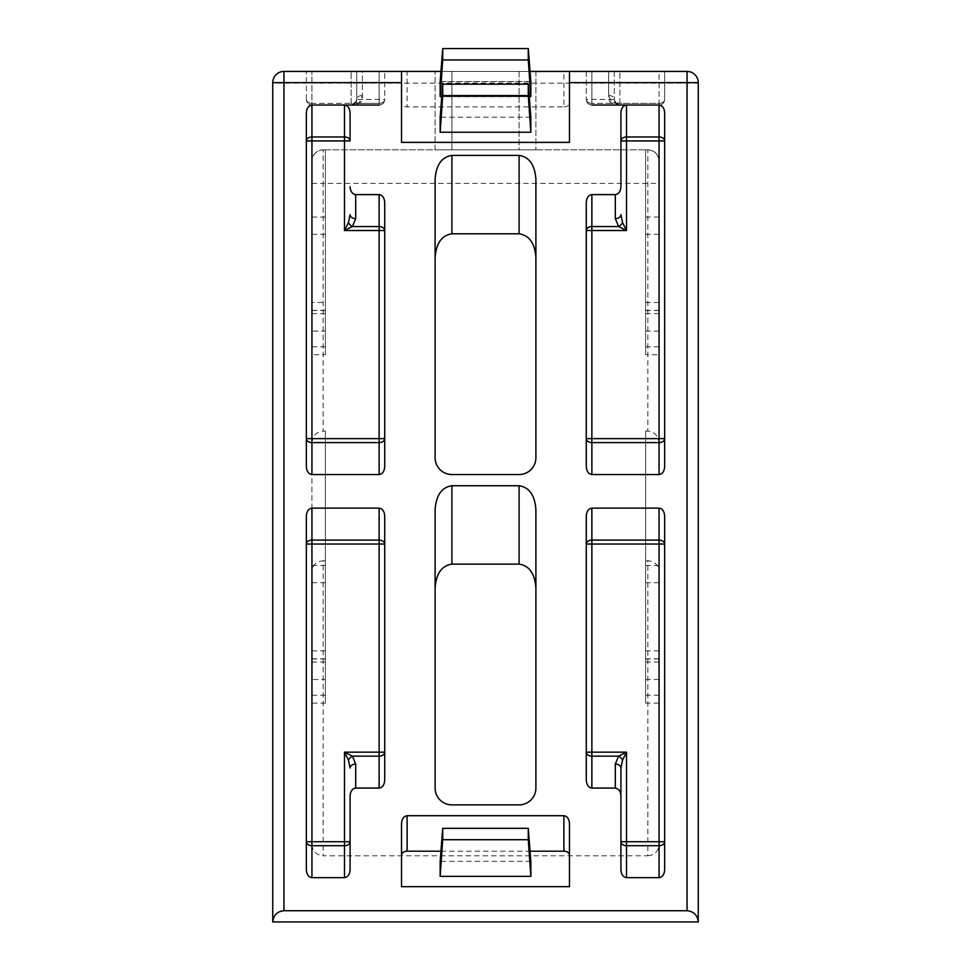 <?xml version="1.0" encoding="UTF-8"?>
<svg xmlns="http://www.w3.org/2000/svg" width="971" height="971" viewBox="0 0 971 971"><rect width="100%" height="100%" fill="white"/><g stroke="black" fill="none" stroke-linecap="round" stroke-linejoin="round"><path stroke-width="0.73" stroke-dasharray="4.86 3.64" d="M659.066 687.286L659.066 565.425L659.066 687.286M645.63 703.125L645.63 431.112L645.63 703.125L659.066 703.125L659.066 844.588L659.066 571.203C658.35 564.904 654.624 561.42 647.863 560.765L647.863 855.791L323.137 855.791L323.137 560.765C316.376 561.42 312.65 564.904 311.934 571.203L311.934 844.588L311.934 571.203M659.066 338.891L659.066 217.043L659.066 338.891M645.63 354.731L645.63 149.813L645.63 354.731L659.066 354.731L659.066 161.004C658.35 154.255 654.624 150.517 647.863 149.813L323.137 149.813L647.863 149.813C654.624 150.517 658.35 154.255 659.066 161.004C658.35 154.255 654.624 150.517 647.863 149.813L647.863 431.112C654.624 431.877 658.35 435.882 659.066 443.116L659.066 354.731M325.37 703.125L325.37 431.112L325.37 703.125L311.934 703.125M311.934 679.506L311.934 565.425L311.934 679.506L325.37 679.506M325.37 354.731L325.37 149.813L325.37 354.731L311.934 354.731L311.934 161.004L311.934 650.861L311.934 354.731M311.934 331.111L311.934 217.043L311.934 331.111L325.37 331.111M311.934 302.479L311.934 161.004L311.934 302.479L325.37 302.479M659.066 443.116L659.066 161.004A11.203 11.203 0 0 0 647.863 149.813L645.63 149.813L647.863 149.813M659.066 703.125L659.066 571.203M645.63 560.765L647.863 560.765M325.37 560.765L323.137 560.765M325.37 431.112L323.137 431.112L323.137 183.398L659.066 183.398M645.63 431.112L647.863 431.112M435.105 179.162L435.105 457.742A16.798 16.798 0 0 0 451.903 474.54L519.097 474.54A16.798 16.798 0 0 0 535.895 457.742L535.895 179.162M435.105 509.496L435.105 788.076A16.798 16.798 0 0 0 451.903 804.874L519.097 804.874A16.798 16.798 0 0 0 535.895 788.076L535.895 509.496M325.37 149.813L323.137 149.813C316.376 150.517 312.65 154.255 311.934 161.004C312.65 154.255 316.376 150.517 323.137 149.813C316.376 150.517 312.65 154.255 311.934 161.004A11.203 11.203 0 0 1 323.137 149.813L325.37 149.813M519.097 149.813L435.105 149.813L535.895 149.813L435.105 149.813L535.895 149.813L519.097 149.813L519.097 71.429L435.105 71.429L451.903 71.429L435.105 71.429L451.903 71.429L451.903 149.813L451.903 71.429L451.903 149.813L451.903 71.429L535.895 71.429L451.903 71.429L535.895 71.429L519.097 71.429L519.097 149.813M569.479 823.626L569.479 886.669M440.943 851.191L530.057 851.191M401.521 886.669L401.521 823.626M530.846 861.326L440.154 861.326M569.479 71.429L563.884 71.429L563.884 106.895L407.116 106.895L407.116 71.429L401.521 71.429L569.479 71.429L569.479 142.373M563.884 106.895A5.595 3.957 0 0 0 569.479 102.938M401.521 102.938L401.521 71.429L401.521 102.938A5.595 3.957 0 0 0 407.116 106.895M530.846 96.76L530.846 81.722L440.154 81.722L440.154 96.76L530.846 96.76L528.273 60.105L528.273 48.708L530.846 81.722M440.943 71.429L530.057 71.429M401.521 142.373L401.521 71.429M441.756 96.602L529.244 96.602M530.846 81.564L440.154 81.564M530.846 117.2L440.154 117.2M698.258 922.45L698.258 82.62C697.542 75.872 693.816 72.133 687.055 71.429L283.945 71.429C277.184 72.133 273.458 75.872 272.742 82.62L272.742 922.45M563.884 71.429L407.116 71.429M608.671 71.429L608.671 95.461L611.948 103.375L591.873 103.375L591.873 105.014A5.595 5.595 0 0 1 586.278 99.418A5.595 3.957 0 0 0 591.873 103.375L591.873 71.429L659.066 71.429L591.873 71.429L591.873 105.014A5.595 5.595 0 0 1 586.278 99.418A5.595 5.595 0 0 0 591.873 105.014A5.595 5.595 0 0 1 586.278 99.418A5.595 5.595 0 0 0 591.873 105.014A5.595 5.595 0 0 1 586.278 99.418A5.595 3.957 0 0 0 591.873 103.375A5.595 3.957 -0 0 1 586.278 99.418A5.595 5.595 0 0 0 591.873 105.014L619.874 105.014C613.114 104.662 609.387 102.792 608.671 99.418L608.671 71.429L586.278 71.429L591.873 71.429L586.278 71.429L586.278 99.418L586.278 71.429M591.873 71.429L591.873 103.375L591.873 71.429L664.662 71.429L614.279 71.429L614.279 99.418L614.279 71.429M664.662 71.429L659.066 71.429L659.066 103.375A5.595 3.957 0 0 0 664.662 99.418L664.662 71.429L664.662 99.418A5.595 3.957 0 0 1 659.066 103.375A5.595 3.957 0 0 0 664.662 99.418A5.595 5.595 0 0 1 659.066 105.014A5.595 5.595 0 0 0 664.662 99.418A5.595 3.957 0 0 1 659.066 103.375L619.874 103.375A5.595 3.957 0 0 1 614.279 99.418C614.631 102.792 616.5 104.662 619.874 105.014L615.917 103.375L614.279 99.418A5.595 3.957 0 0 0 619.874 103.375L619.874 71.429L619.874 103.375L659.066 103.375L659.066 71.429M356.721 71.429L362.329 71.429L356.721 71.429L356.721 99.418L356.721 71.429L356.721 99.418L356.721 71.429L306.338 71.429L351.126 71.429L351.126 103.375A5.595 3.957 0 0 0 356.721 99.418L355.083 103.375L351.126 105.014L379.127 105.014L311.934 105.014L379.127 105.014A5.595 5.595 0 0 0 384.722 99.418L384.722 71.429L362.329 71.429L362.329 99.418C361.613 102.792 357.886 104.662 351.126 105.014L359.052 103.375L362.329 95.461L362.329 71.429L384.722 71.429L384.722 99.418A5.595 3.957 0 0 1 379.127 103.375A5.595 3.957 0 0 0 384.722 99.418A5.595 5.595 0 0 1 379.127 105.014A5.595 5.595 0 0 0 384.722 99.418A5.595 5.595 0 0 1 379.127 105.014L379.127 103.375A5.595 3.957 0 0 0 384.722 99.418A5.595 5.595 0 0 1 379.127 105.014A5.595 5.595 0 0 0 384.722 99.418A5.595 5.595 0 0 1 379.127 105.014L379.127 71.429L306.338 71.429L379.127 71.429L379.127 103.375L359.052 103.375A5.595 3.229 -135 0 0 355.083 103.375M698.258 83.142L272.742 83.142M311.934 844.588C312.65 851.336 316.376 855.075 323.137 855.791M647.863 855.791C654.624 855.075 658.35 851.336 659.066 844.588M645.63 650.861L659.066 650.861M645.63 302.479L659.066 302.479M325.37 650.861L311.934 650.861M435.105 149.813L435.105 71.429L435.105 149.813M535.895 71.429L535.895 149.813L535.895 71.429M306.338 99.418L306.338 71.429L306.338 99.418A5.595 3.957 0 0 0 311.934 103.375A5.595 3.957 0 0 1 306.338 99.418A5.595 5.595 0 0 0 311.934 105.014A5.595 5.595 0 0 1 306.338 99.418A5.595 3.957 0 0 0 311.934 103.375A5.595 3.957 0 0 1 306.338 99.418A5.595 5.595 0 0 0 311.934 105.014A5.595 5.595 0 0 1 306.338 99.418A5.595 5.595 0 0 0 311.934 105.014A5.595 5.595 0 0 1 306.338 99.418A5.595 5.595 0 0 0 311.934 105.014L311.934 71.429L311.934 103.375L379.127 103.375L379.127 71.429L379.127 103.375L311.934 103.375L311.934 71.429L311.934 105.014A5.595 5.595 0 0 1 306.338 99.418M528.273 48.708L442.727 48.708L440.154 81.722M442.727 48.708L442.727 60.105L440.154 96.76M442.727 60.105L528.273 60.105M586.278 466.626L586.278 202.514M620.918 140.929L620.918 112.939M664.662 112.939L664.662 466.626M306.338 466.626L306.338 112.939M350.082 112.939L350.082 140.929M384.722 202.514L384.722 466.626M664.662 516.05L664.662 869.737M620.918 869.737L620.918 841.748M586.278 780.162L586.278 516.05M306.338 869.737L306.338 516.05M384.722 516.05L384.722 780.162M350.082 841.748L350.082 869.737M615.917 103.375A5.595 3.229 135 0 0 611.948 103.375L619.874 105.014A5.595 5.595 0 0 1 614.279 99.418A5.595 5.595 0 0 0 619.874 105.014A5.595 5.595 0 0 1 614.279 99.418A5.595 5.595 0 0 0 619.874 105.014L619.874 103.375L619.874 105.014L617.726 104.589L619.874 105.014M351.126 105.014L353.274 104.589L351.126 105.014A5.595 5.595 0 0 0 356.721 99.418A5.595 5.595 0 0 1 351.126 105.014L351.126 103.375L351.126 105.014A5.595 5.595 0 0 0 356.721 99.418A5.595 5.595 0 0 1 351.126 105.014C354.5 104.662 356.369 102.792 356.721 99.418A5.595 3.957 0 0 1 351.126 103.375L351.126 71.429M664.662 99.418A5.595 5.595 0 0 1 659.066 105.014A5.595 5.595 0 0 0 664.662 99.418A5.595 5.595 0 0 1 659.066 105.014A5.595 5.595 0 0 0 664.662 99.418A5.595 5.595 0 0 1 659.066 105.014L659.066 103.375L591.873 103.375L659.066 103.375L659.066 105.014A5.595 5.595 0 0 0 664.662 99.418M608.671 95.461A5.595 3.957 180 0 1 614.279 99.418L586.278 99.418A5.595 5.595 0 0 0 591.873 105.014L591.873 103.375L591.873 105.014M379.127 105.014L379.127 103.375L379.127 105.014A5.595 5.595 0 0 0 384.722 99.418L356.721 99.418A5.595 3.957 180 0 1 362.329 95.461M645.63 217.043L659.066 217.043M645.63 234.302L659.066 234.302M645.63 565.425L659.066 565.425M645.63 582.697L659.066 582.697M325.37 234.302L311.934 234.302M325.37 217.043L311.934 217.043M311.934 443.116C312.65 435.882 316.376 431.877 323.137 431.112M325.37 582.697L311.934 582.697M325.37 565.425L311.934 565.425M645.63 695.2L659.066 695.2M645.63 346.817L659.066 346.817M645.63 658.787L659.066 658.787M645.63 310.392L659.066 310.392M325.37 310.392L311.934 310.392M325.37 346.817L311.934 346.817M325.37 658.787L311.934 658.787M325.37 695.2L311.934 695.2M311.934 183.398L323.137 183.398L323.137 149.813M659.066 105.014L659.066 103.375L659.066 105.014M311.934 103.375L311.934 105.014L311.934 103.375M645.63 331.111L659.066 331.111M645.63 310.526L659.066 310.526M645.63 658.921L659.066 658.921M645.63 679.506L659.066 679.506M325.37 310.526L311.934 310.526M325.37 658.921L311.934 658.921M615.177 102.465L614.279 99.418M356.721 99.418L355.823 102.465M659.066 313.669L645.63 313.669M659.066 662.064L645.63 662.064M311.934 313.669L325.37 313.669M311.934 662.064L325.37 662.064"/><path stroke-width="1.46" d="M535.895 257.546C534.827 243.223 529.219 235.298 519.097 233.793L451.903 233.793C441.781 235.298 436.173 243.223 435.105 257.546M535.895 587.88C534.827 573.558 529.219 565.632 519.097 564.127L451.903 564.127C441.781 565.632 436.173 573.558 435.105 587.88M569.479 855.148A5.595 3.957 0 0 0 563.884 851.191L563.884 815.713C567.258 816.223 569.127 818.856 569.479 823.626L569.479 886.669L401.521 886.669L401.521 823.626C401.873 818.856 403.742 816.223 407.116 815.713L563.884 815.713M407.116 815.713L407.116 851.191L440.943 851.191M530.057 851.191L563.884 851.191M407.116 851.191A5.595 3.957 0 0 0 401.521 855.148M530.846 876.364L530.846 861.326L528.273 828.312L442.727 828.312L440.154 861.326L440.154 876.364L530.846 876.364L528.273 839.709L528.273 828.312M530.057 71.429L687.055 71.429A11.203 11.203 0 0 1 698.258 82.62L698.258 921.928C697.542 915.18 693.816 911.441 687.055 910.725L283.945 910.725C277.184 911.441 273.458 915.18 272.742 921.928L272.742 82.62A11.203 11.203 0 0 1 283.945 71.429L440.943 71.429M687.055 910.725L687.055 82.62L569.479 82.62L569.479 142.373L401.521 142.373L401.521 82.62L283.945 82.62L283.945 910.725M529.244 96.602L530.846 96.602L530.846 81.564L528.273 48.55L442.727 48.55L440.154 81.564L440.154 96.602L441.756 96.602M442.727 84.186L440.154 117.2L440.154 132.238L530.846 132.238L530.846 117.2L528.273 84.186L442.727 84.186L442.727 95.571L440.154 132.238M379.127 788.076L355.689 788.076C352.303 788.586 350.446 791.219 350.082 796.002L350.082 841.748A5.595 3.957 180 0 1 344.487 845.705L311.934 845.705L311.934 877.663C308.56 877.153 306.69 874.519 306.338 869.737L306.338 516.05C306.69 511.28 308.56 508.634 311.934 508.136L379.127 508.136C382.501 508.634 384.37 511.28 384.722 516.05L384.722 780.162C384.37 784.932 382.501 787.578 379.127 788.076L379.127 756.13A5.595 3.957 180 0 0 384.722 752.161L379.127 752.161L379.127 544.051L311.934 544.051L311.934 841.748L344.487 841.748L344.487 752.161L352.4 756.13L355.689 764.043L355.689 788.076M311.934 877.663L344.487 877.663C347.861 877.153 349.73 874.519 350.082 869.737L350.082 796.002M620.918 796.002L620.918 869.737C621.27 874.519 623.139 877.153 626.513 877.663L659.066 877.663L659.066 845.705A5.595 3.957 180 0 0 664.662 841.748L659.066 841.748L659.066 544.051L591.873 544.051L591.873 752.161L626.513 752.161L622.557 760.087L620.918 768L620.918 796.002C620.554 791.219 618.697 788.586 615.311 788.076L591.873 788.076C588.499 787.578 586.63 784.932 586.278 780.162L586.278 516.05C586.63 511.28 588.499 508.634 591.873 508.136L659.066 508.136C662.44 508.634 664.31 511.28 664.662 516.05L664.662 869.737C664.31 874.519 662.44 877.153 659.066 877.663M350.082 186.687C350.446 191.457 352.303 194.103 355.689 194.601L379.127 194.601C382.501 195.11 384.37 197.744 384.722 202.514L384.722 466.626C384.37 471.396 382.501 474.042 379.127 474.54L311.934 474.54C308.56 474.042 306.69 471.396 306.338 466.626L306.338 112.939C306.69 108.157 308.56 105.523 311.934 105.014L311.934 136.972L344.487 136.972A5.595 3.957 0 0 1 350.082 140.929L350.082 112.939C349.73 108.157 347.861 105.523 344.487 105.014L351.126 105.014M311.934 105.014L379.127 105.014M591.873 194.601L615.311 194.601C618.697 194.103 620.554 191.457 620.918 186.687L620.918 140.929A5.595 3.957 -0 0 1 626.513 136.972L659.066 136.972L659.066 105.014C662.44 105.523 664.31 108.157 664.662 112.939L664.662 466.626C664.31 471.396 662.44 474.042 659.066 474.54L591.873 474.54C588.499 474.042 586.63 471.396 586.278 466.626L586.278 202.514C586.63 197.744 588.499 195.11 591.873 194.601L591.873 226.559A5.595 3.957 -0 0 0 586.278 230.515L591.873 230.515L591.873 438.625L659.066 438.625L659.066 140.929L626.513 140.929L626.513 230.515L618.6 226.559L615.311 218.633L615.311 194.601M619.874 105.014L626.513 105.014C623.139 105.523 621.27 108.157 620.918 112.939L620.918 186.687M591.873 105.014L659.066 105.014M451.903 485.743C441.781 487.248 436.173 495.174 435.105 509.496L435.105 788.076A16.798 16.798 0 0 0 451.903 804.874L519.097 804.874A16.798 16.798 0 0 0 535.895 788.076L535.895 509.496C534.827 495.174 529.219 487.248 519.097 485.743L451.903 485.743L451.903 564.127M451.903 155.409C441.781 156.926 436.173 164.839 435.105 179.162L435.105 457.742A16.798 16.798 0 0 0 451.903 474.54L519.097 474.54A16.798 16.798 0 0 0 535.895 457.742L535.895 179.162C534.827 164.839 529.219 156.926 519.097 155.409L451.903 155.409L451.903 233.793M614.279 71.429L608.671 71.429M586.278 71.429L591.873 71.429M659.066 71.429L664.662 71.429M356.721 71.429L351.126 71.429M379.127 71.429L384.722 71.429L379.127 71.429M698.258 921.928L272.742 921.928M569.479 82.62L569.479 71.429M401.521 71.429L401.521 82.62M442.727 48.55L442.727 59.947L528.273 59.947L528.273 48.55M528.273 59.947L530.846 96.602M442.727 59.947L440.154 96.602M442.727 95.571L528.273 95.571L530.846 132.238M528.273 95.571L528.273 84.186M442.727 828.312L442.727 839.709L440.154 876.364M442.727 839.709L528.273 839.709M620.918 841.748L626.513 841.748L626.513 845.705A5.595 3.957 180 0 1 620.918 841.748L620.918 768A5.595 3.957 0 0 0 615.311 764.043L618.6 756.13L626.513 752.161L626.513 841.748L659.066 841.748L659.066 845.705L626.513 845.705L626.513 877.663M622.557 222.59L626.513 230.515L591.873 230.515L591.873 226.559L618.6 226.559A5.595 3.229 135 0 0 622.557 222.59L620.918 214.676A5.595 3.957 180 0 1 615.311 218.633M379.127 194.601L379.127 230.515L344.487 230.515L344.487 140.929L311.934 140.929L311.934 438.625L379.127 438.625L379.127 230.515L384.722 230.515A5.595 3.957 0 0 0 379.127 226.559L352.4 226.559L344.487 230.515L348.443 222.59L350.082 214.676A5.595 3.957 180 0 0 355.689 218.633L352.4 226.559A5.595 3.229 -135 0 1 348.443 222.59M348.443 760.087L344.487 752.161L379.127 752.161L379.127 756.13L352.4 756.13A5.595 3.229 -45 0 0 348.443 760.087L350.082 768A5.595 3.957 0 0 1 355.689 764.043M311.934 136.972A5.595 3.957 -0 0 0 306.338 140.929L311.934 140.929L311.934 136.972M379.127 474.54L379.127 442.594L311.934 442.594L311.934 438.625L306.338 438.625A5.595 3.957 180 0 0 311.934 442.594L311.934 474.54M379.127 442.594A5.595 3.957 180 0 0 384.722 438.625L379.127 438.625L379.127 442.594M311.934 508.136L311.934 540.094L379.127 540.094L379.127 544.051L384.722 544.051A5.595 3.957 0 0 0 379.127 540.094L379.127 508.136M311.934 540.094A5.595 3.957 -0 0 0 306.338 544.051L311.934 544.051L311.934 540.094M306.338 841.748A5.595 3.957 180 0 0 311.934 845.705L311.934 841.748L306.338 841.748M659.066 474.54L659.066 442.594L591.873 442.594L591.873 438.625L586.278 438.625A5.595 3.957 180 0 0 591.873 442.594L591.873 474.54M591.873 508.136L591.873 540.094A5.595 3.957 -0 0 0 586.278 544.051L591.873 544.051L591.873 540.094L659.066 540.094L659.066 508.136M622.557 760.087A5.595 3.229 45 0 0 618.6 756.13L591.873 756.13L591.873 752.161L586.278 752.161A5.595 3.957 180 0 0 591.873 756.13L591.873 788.076M664.662 140.929A5.595 3.957 0 0 0 659.066 136.972L659.066 140.929L664.662 140.929M659.066 442.594A5.595 3.957 180 0 0 664.662 438.625L659.066 438.625L659.066 442.594M664.662 544.051A5.595 3.957 0 0 0 659.066 540.094L659.066 544.051L664.662 544.051M687.055 71.429L687.055 82.62L698.258 82.62A11.203 11.203 0 0 0 687.055 71.429M272.742 82.62L283.945 82.62L283.945 71.429M519.097 564.127L519.097 485.743M519.097 233.793L519.097 155.409M615.311 788.076L615.311 764.043M344.487 877.663L344.487 841.748L350.082 841.748M355.689 194.601L355.689 218.633M350.082 140.929L344.487 140.929L344.487 105.014M626.513 105.014L626.513 140.929L620.918 140.929"/></g></svg>
